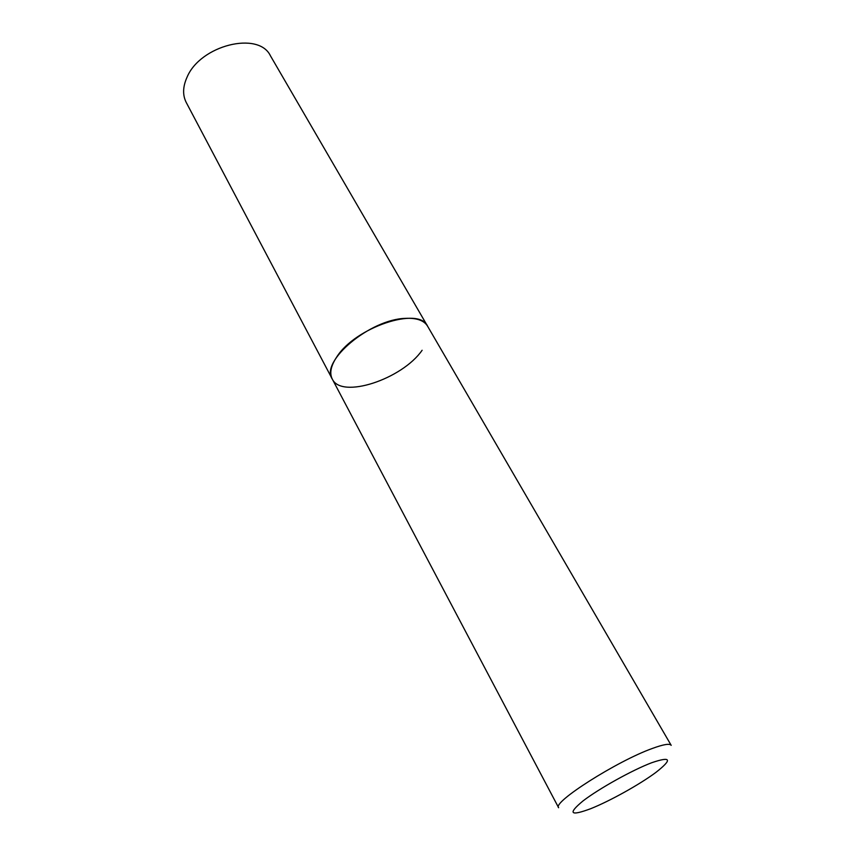 <?xml version="1.0" encoding="UTF-8"?>
<svg xmlns="http://www.w3.org/2000/svg" width="856" height="856" viewBox="0 0 856 856"><rect width="100%" height="100%" fill="white"/><g stroke="black" fill="none" stroke-linecap="round" stroke-linejoin="round"><path stroke-width="1.28" d="M405.562 318.357C370.156 319.106 319.866 361.489 332.246 378.994C329.357 373.237 330.833 365.929 336.665 357.091C355.294 327.185 419.194 306.084 427.561 326.157C424.073 320.454 416.733 317.854 405.562 318.357M422.115 350.265C402.117 379.219 341.351 399.335 332.246 378.994L558.636 807.732C551.981 802.511 616.909 761.112 652.283 748.476C663.507 744.356 669.809 743.318 671.19 745.341L270.442 55.811C258.705 30.784 200.261 45.143 187.015 77.275C182.767 86.756 182.51 95.155 186.244 102.485L332.246 378.994M651.651 762.75C632.188 770.143 598.997 788.622 582.957 800.981C567.603 813.735 570.15 816.314 590.608 808.738C609.879 801.066 639.614 784.513 655.889 772.412C672.613 759.293 671.2 756.073 651.651 762.75"/></g></svg>
